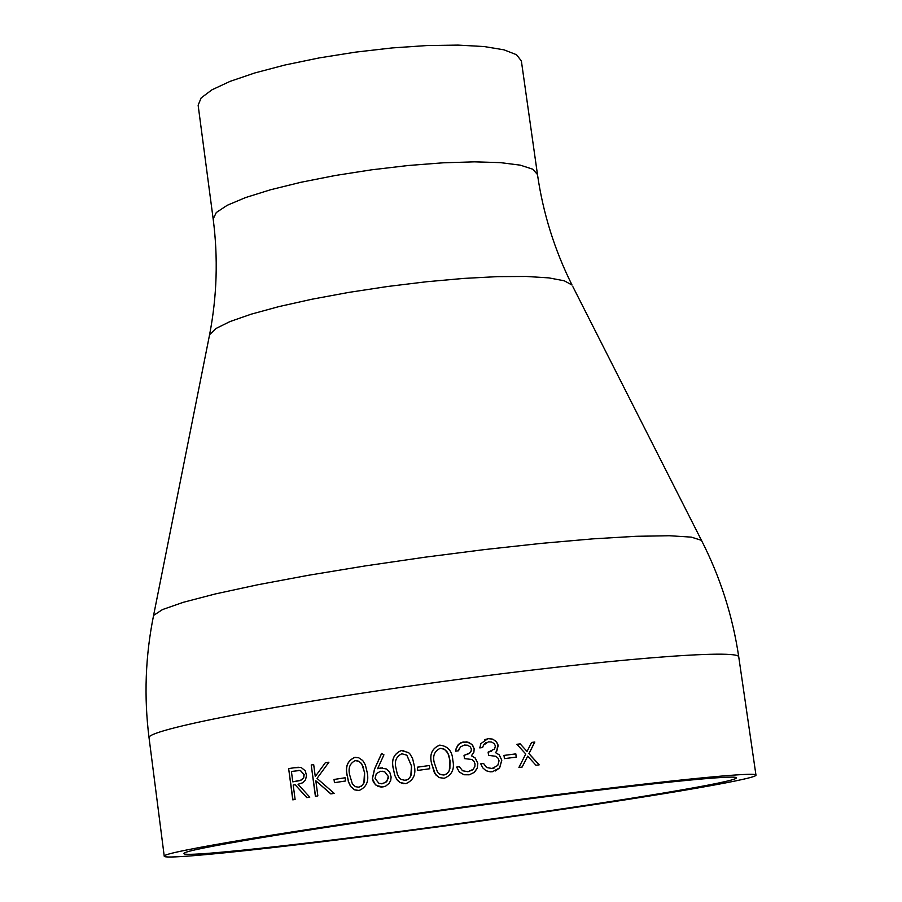 <?xml version="1.0" encoding="UTF-8"?>
<svg xmlns="http://www.w3.org/2000/svg" width="902" height="902" viewBox="0 0 902 902"><rect width="100%" height="100%" fill="white"/><g stroke="black" fill="none" stroke-linecap="round" stroke-linejoin="round"><path stroke-width="1.35" d="M498.208 818.091C627.115 800.006 737.994 781.527 736.28 777.874C738.163 773.691 611.308 787.311 459.084 808.181C306.838 829.017 181.009 850.011 183.94 853.54C182.486 858.433 344.034 839.909 498.208 818.091M500.745 818.215C638.582 798.89 757.725 779.046 755.966 775.111C758.086 770.612 622.425 785.168 458.994 807.572C295.563 829.941 160.984 852.413 164.232 856.167C162.845 861.399 336.018 841.521 500.745 818.215M515.831 753.88L503.981 755.414L504.432 758.638L516.282 757.105L515.831 753.88L516.203 757.116M482.593 747.544L479.785 747.916L480.913 743.609L487.959 738.614L492.796 739.155L496.652 741.996L498.175 745.593L496.754 751.174L495.446 752.55L499.178 754.794L501.805 760.149L499.685 767.839L492.458 771.729L490.26 771.841L486.02 770.703L482.75 767.839L480.755 763.825L483.562 763.453L486.606 767.478L492.064 768.493L497.757 765.46L499.054 760.781L498.005 758.176L495.92 756.293L488.568 755.38L488.117 752.155L494.612 748.953L495.39 745.954L494.319 743.676L491.624 742.03L488.444 741.839L483.528 745.12L482.593 747.544L483.528 745.12M458.487 750.78L455.668 751.163L456.22 748.277L458.058 744.928L461.102 742.617L466.819 741.839L472.017 744.432L474.181 748.773L473.9 752.212L471.419 755.741L475.185 757.973L477.823 763.317L477.271 768.154L474.463 772.292L469.254 774.807L463.966 774.75L459.31 771.954L456.615 767.083L459.434 766.7L462.5 770.725L467.98 771.717L473.133 769.338L474.824 766.632L475.05 763.971L473.99 761.367L471.881 759.484L464.474 758.605L464.034 755.38L468.86 753.7L471.036 751.377L471.374 749.134L470.303 746.867L467.586 745.221L464.383 745.041L460.471 746.89L458.487 750.78L459.186 748.829M438.823 777.389L434.561 773.307L431.506 763.171C429.352 754.32 432.092 748.31 439.691 745.131C447.933 746.055 452.308 751.084 452.804 760.206C454.788 769.09 451.936 775.111 444.224 778.268L439.364 777.637L435.497 774.649L431.506 763.171C429.386 754.343 432.114 748.333 439.714 745.142C447.944 746.078 452.308 751.107 452.804 760.228L452.928 761.288M417.773 770.432L429.78 768.741L429.341 765.505L417.333 767.196L417.818 770.421L417.333 767.196M393.249 768.594C391.152 759.766 393.836 753.745 401.311 750.554L408.527 752.572L409.993 754.027L412.575 758.469L414.266 765.584C416.228 774.468 413.398 780.489 405.799 783.658L399.924 782.496L397.399 780.309L394.715 775.325L393.328 768.594C391.22 759.777 393.903 753.768 401.379 750.554L403.848 750.52M381.602 753.418L383.936 754.816L377.622 768.707L380.723 767.94L386.462 768.989L389.754 772.191L391.13 777.05L390.713 780.343L389.19 783.252L385.853 786.014L382.798 786.972L376.202 785.405L373.439 782.169L372.346 778.73L374.488 769.102L381.602 753.418M347.078 775.427C345.038 766.621 347.563 760.623 354.689 757.432L358.714 757.781L362.717 760.51L365.355 764.873L367.182 772.416C369.087 781.279 366.404 787.299 359.12 790.468L354.43 789.802L350.664 786.555L348.431 781.899L347.225 775.427C345.173 766.632 347.698 760.634 354.813 757.432L356.019 757.319M334.033 779.463L334.462 782.677L345.545 780.985L345.116 777.772L334.033 779.463L334.608 782.654M311.224 764.986L315.384 796.286L317.854 795.902L315.835 780.794L330.808 793.907L334.214 793.388L317.03 778.403L328.926 762.201L325.306 762.765L315.272 776.509L313.682 764.592L311.224 764.986L315.553 796.263M288.651 768.628L292.778 799.848L295.112 799.476L293.206 785.056L295.112 784.751L306.793 797.627L309.781 797.165L298.043 784.278L302.677 782.789L305.564 779.802L306.488 775.438L305.271 770.804L301.121 767.455L293.872 767.782L288.651 768.628L292.981 799.815M527.704 756.147L535.957 765.257L539.182 764.851L529 753.587L534.818 742.03L531.594 742.436L527.05 751.434L520.172 743.879L516.902 744.297L525.753 753.993L518.921 767.444L522.19 767.027L527.704 756.147L522.111 767.027M537.479 174.526L521.367 60.941L516.508 54.718L503.959 49.824L484.182 46.554L458.047 45.1L426.793 45.562L392.009 47.941L355.512 52.136L319.229 57.908L285.088 64.978L254.86 72.938L230.078 81.372L211.914 89.839L201.146 97.912L198.136 105.218L213.165 218.949L216.3 212.534L227.225 205.284L245.558 197.572L270.51 189.77L300.907 182.283L335.217 175.507L371.635 169.813L408.245 165.506L443.107 162.811L474.396 161.841L500.531 162.642L520.262 165.145L532.732 169.181L537.479 174.526C543.038 213.154 554.561 250.001 572.048 285.055L564.291 280.804L548.878 277.884L526.328 276.463L497.543 276.632L463.775 278.414L426.545 281.751L387.612 286.486L348.848 292.395L312.092 299.193L279.079 306.556L251.32 314.133L229.987 321.563L215.928 328.52L209.591 334.698L209.219 336.547M520.172 743.879L527.05 751.434M534.818 742.03L531.594 742.447M534.717 742.053L528.91 753.61L539.058 764.862M520.082 743.902L516.914 744.308M293.872 767.782L298.303 767.23M306.962 797.605L295.112 784.751M294.075 767.771L288.865 768.617M304.166 774.66L300.265 770.466L291.414 771.447L292.789 781.854L300.501 780.489L303.715 777.783L304.166 774.66L300.456 770.455L298.449 770.398M292.789 781.854L301.572 779.948L303.534 777.795L303.974 774.671M315.272 776.509L325.306 762.765M328.914 762.224L325.475 762.754M330.955 793.884L315.835 780.794M313.693 764.614L311.393 764.975M345.116 777.783L334.18 779.452M358.173 790.558L354.565 789.791L350.788 786.533L348.555 781.842L347.225 775.427M358.049 787.277L361.251 786.318L363.743 783.398L364.543 780.873L364.611 772.8L361.77 763.938L358.883 761.254L356.132 760.578M358.895 787.221L362.13 785.518L363.889 782.812L364.487 772.8L363.078 766.745L361.048 763.115L358.759 761.254L355.208 760.634C349.818 763.34 347.992 768.132 349.705 775.021L352.4 784.041L355.377 786.679L358.77 787.221M377.622 768.707L382.437 767.839M381.388 787.085L378.152 786.42L375.255 784.503L372.447 778.73L374.589 769.102L381.67 753.463M381.354 783.804L385.909 782.35L388.424 778.009L388.401 776.521L384.782 771.796L381.997 771.165M382.606 783.725L386.857 781.335L388.311 776.509L384.703 771.796L380.588 771.244L376.326 773.623L375.063 778.449L378.919 783.319L382.516 783.725M403.916 783.748L400.003 782.508L396.79 779.407L394.783 775.303L393.328 768.594M404.175 780.467L407.975 779.508L410.59 776.599L411.425 774.063L411.526 765.978L406.847 755.166L401.909 753.768M405.517 780.422L408.459 779.125L410.805 775.991L411.47 765.967L406.791 755.166L401.841 753.768C396.181 756.474 394.242 761.277 396.001 768.188L397.376 774.446L399.112 777.659L401.074 779.429L405.449 780.41M429.341 765.516L417.378 767.207M439.691 774.164L443.897 775.032L446.389 774.13L448.7 771.819L449.884 768.684L449.985 760.6L447.967 753.283L444.438 749.235L440.244 748.367M443.897 775.032L446.93 773.736L449.297 770.601L449.985 760.589L448.779 755.245L446.794 751.355L443.412 748.739L440.232 748.344C434.482 751.039 432.509 755.842 434.29 762.754L437.605 772.45L440.706 774.638L443.874 775.01M456.096 748.716L458.938 744.049L463.087 741.974L468.747 742.369L472.625 745.199L474.159 748.795L473.877 752.234L471.396 755.763L475.151 757.996L477.789 763.34L477.248 768.177L473.933 772.721M462.5 770.725L459.434 766.711L456.626 767.095M462.489 770.736L467.958 771.74L472.468 769.947M464.034 755.391L469.807 752.99M484.712 739.629L488.895 738.558L492.74 739.178L495.965 741.286L497.915 744.657L496.698 751.197L495.39 752.572L499.122 754.816L501.749 760.172L499.629 767.861L495.48 770.939M483.562 763.453L480.755 763.836M483.528 763.464L486.573 767.501L492.018 768.515L494.668 767.827M488.117 752.167L491.624 751.186M486.043 742.572L483.483 745.131M515.752 753.903L503.981 755.425M755.966 775.111L738.772 657.073C740.294 648.606 604.566 659.272 441.743 681.63C278.91 703.876 145.312 730.101 149.055 737.847L164.232 856.167M738.772 657.073C732.728 616.122 720.303 577.224 701.474 540.354L691.327 537.13L669.34 535.732L636.135 536.295L592.941 538.855L541.628 543.342L484.611 549.566L424.707 557.233L364.938 565.96L308.349 575.296L257.724 584.778L215.431 593.922L183.298 602.311L162.495 609.572L153.588 615.412C145.369 655.979 143.858 696.795 149.055 737.847M572.905 286.735L701.474 540.354M213.165 218.949C218.205 257.645 217.01 296.228 209.591 334.698L153.588 615.412"/></g></svg>
